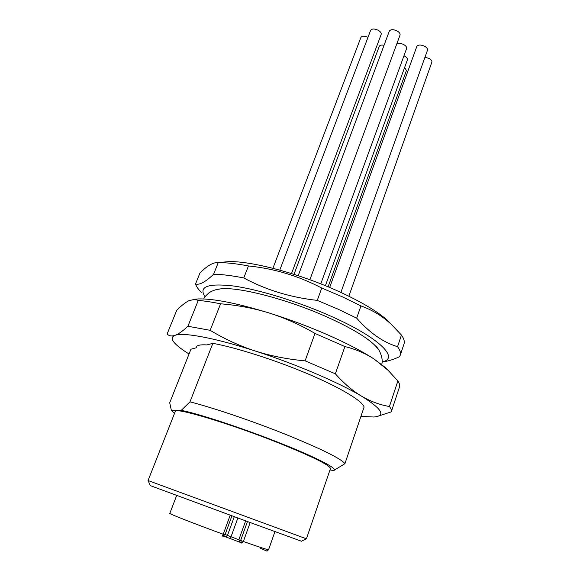 <?xml version="1.0" encoding="UTF-8"?>
<svg xmlns="http://www.w3.org/2000/svg" width="580" height="580" viewBox="0 0 580 580"><rect width="100%" height="100%" fill="white"/><g stroke="black" fill="none" stroke-linecap="round" stroke-linejoin="round"><path stroke-width="0.87" d="M306.356 538.791L301.448 541.227L249.154 522.159L150.271 485.605L148.11 480.573M306.414 538.805L148.059 480.545L175.269 411.481C174.123 406.819 229.898 423.436 278.987 443.084C312.939 456.83 330.092 465.334 330.448 468.575L306.414 538.805M329.969 469.974L333.616 470.496C339.351 469.488 317.695 457.99 280.43 443.221C243.325 428.41 198.44 413.641 181.25 410.35L171.383 410.43L174.529 413.373M171.383 410.43L169.708 402.745L190.943 349.211L196.127 347.819L196.692 346.39M334.174 470.242L344.919 463.681L364.095 407.029C362.572 401.077 340.996 387.933 308.299 374.042C275.645 360.173 236.285 347.594 212.845 343.331L189.979 401.853L181.25 410.35M344.919 463.681C341.308 458.795 321.849 449.145 286.535 434.732C253.199 421.319 212.925 407.66 189.979 401.853M196.127 347.819L196.265 347.05C196.982 345.223 200.535 344.513 206.922 344.919L212.845 343.331M360.927 416.382L373.882 417.013C386.208 415.911 382.097 408.965 361.558 396.169C339.199 382.677 295.111 363.805 254.961 350.914C214.571 337.806 183.099 332.108 174.993 335.349C171.085 336.864 171.296 339.771 175.617 344.063C178.56 346.97 183.041 350.276 189.051 353.981M376.485 416.658L391.275 411.873C391.739 410.48 391.123 408.69 389.419 406.5C379.827 404.869 370.54 401.418 361.558 396.169C352.625 390.826 343.889 383.373 335.356 373.81L305.094 360.847C287.39 359.259 270.671 355.953 254.961 350.914C239.293 345.789 224.366 338.916 210.163 330.31L220.581 303.811C237.459 305.152 253.685 308.226 269.25 313.026C289.623 319.421 309.401 326.83 328.592 335.24C347.572 343.657 362.768 351.611 374.173 359.1L385.823 367.894L389.521 371.715M193.814 299.309L198.36 298.925C213.585 298.555 237.22 303.26 269.25 313.026C284.831 317.934 300.077 324.735 314.991 333.435L305.094 360.847M210.163 330.31L187.905 326.257C182.707 331.115 178.401 334.145 174.993 335.349C171.637 336.458 169.019 335.994 167.134 333.964L176.712 310.358C181.301 305.674 185.39 302.441 188.986 300.657L194.8 299.324L198.258 300.411C204.581 300.955 212.026 302.086 220.581 303.811M335.356 373.81L344.904 346.564C355.743 349.218 365.494 353.394 374.173 359.1L388.027 370.25L397.88 380.959L389.419 406.5M314.991 333.435L344.904 346.564M397.88 380.959C399.489 383.365 400.019 385.388 399.475 387.005L391.275 411.873M198.258 300.411L187.905 326.257M216.601 289.565L220.574 288.883C238.228 286.513 288.057 299.374 327.743 317.318C351.335 328.041 367.227 337.553 375.412 345.847L377.986 348.928M397.547 346.695C383.141 342.301 369.511 332.782 356.671 318.137L337.915 309.104L317.267 300.389C290.544 297.438 266.046 289.964 243.767 277.958C231.608 275.543 221.545 274.311 213.592 274.275C205.407 282.039 199.389 285.266 195.54 283.954L199.911 273.1C207.169 265.727 213.194 262.232 217.986 262.617L218.225 262.646C226.214 262.537 236.285 263.639 248.443 265.952C274.159 268.555 298.599 275.921 321.755 288.057L342.301 296.8L360.949 305.906C372.244 309.959 382.292 316.035 391.079 324.126L401.447 335.051L397.547 346.695C400.106 350.131 401.005 352.981 400.243 355.236L399.432 356.743C393.015 359.731 387.244 361.449 382.111 361.891C399.881 358.527 379.777 337.879 331.361 316.397C298.693 301.767 258.883 289.514 233.406 285.983C207.756 283.076 198.317 286.672 205.073 296.75M195.54 283.954C196.315 286.455 198.258 289.282 201.369 292.414M321.755 288.057L317.267 300.389M356.671 318.137L360.949 305.906M220.98 262.341L228.375 261.652C251.14 260.703 300.824 273.912 340.068 292.066C361.55 302.006 377.232 311.337 387.114 320.058L391.87 324.851M401.447 335.051C403.955 338.604 404.804 341.569 403.999 343.947L400.243 355.236M279.777 270.106L370.62 30.37C371.932 28.594 374.47 28.572 378.247 30.291C380.531 31.661 381.502 33.045 381.161 34.438L291.515 273.557M272.897 268.286L360.898 37.468C362.065 35.83 364.428 35.772 368.003 37.279M404.644 67.447L406.428 70.528L328.099 286.839M403.955 55.803L404.651 56.151C406.768 57.406 407.675 58.667 407.37 59.928L325.394 285.723M293.995 274.333L379.262 46.371C379.893 45.153 381.488 44.791 384.047 45.291M396.8 43.87C398.634 42.971 400.976 43.217 403.81 44.616C405.993 45.914 406.921 47.234 406.595 48.553L320.776 283.867M298.2 275.696L389.325 31.117C390.681 29.261 393.298 29.217 397.162 30.972C399.417 32.335 400.374 33.712 400.026 35.112L309.872 279.741M329.665 287.499L416.802 46.487C418.187 44.624 420.841 44.573 424.756 46.328C426.895 47.611 427.801 48.916 427.482 50.235L340.88 292.436M424.988 57.203L429.2 58.471C431.274 59.704 432.158 60.951 431.853 62.212L348.848 296.22M243.767 277.958L248.443 265.952M218.225 262.646L213.592 274.275M230.209 515.199L223.227 534.252C194.568 523.791 168.649 513.619 169.809 513.372L176.69 495.465M274.942 531.613L268.569 549.71C267.96 549.941 259.557 547.208 243.353 541.502L250.183 522.537M231.935 515.83L224.975 534.847L222.343 536.13L223.227 534.252L224.902 534.803M241.715 543.097L243.353 541.502L240.627 540.466L241.715 543.097M247.457 521.536L240.627 540.466L227.462 535.398L234.291 516.7M237.851 518.005L231.05 536.688L229.796 538.392L223.575 536.174M226.214 537.102L227.462 535.398L225.083 534.557M239.714 542.177L229.796 538.392M241.447 542.967L239.953 542.285L238.866 539.675L245.659 520.876M198.36 298.925L194.8 299.324M385.823 367.894L388.027 370.25M375.412 345.847C379.835 349.037 383.757 360.02 381.625 364.385M203.826 298.968C203.892 297.844 205.654 295.764 209.112 292.733C212.505 290.565 216.325 289.282 220.574 288.883M387.114 320.058L391.079 324.126M228.375 261.652L217.986 262.617M260.007 548.042C271.266 553.073 264.922 550.275 267.264 550.942L268.569 549.71"/></g></svg>
